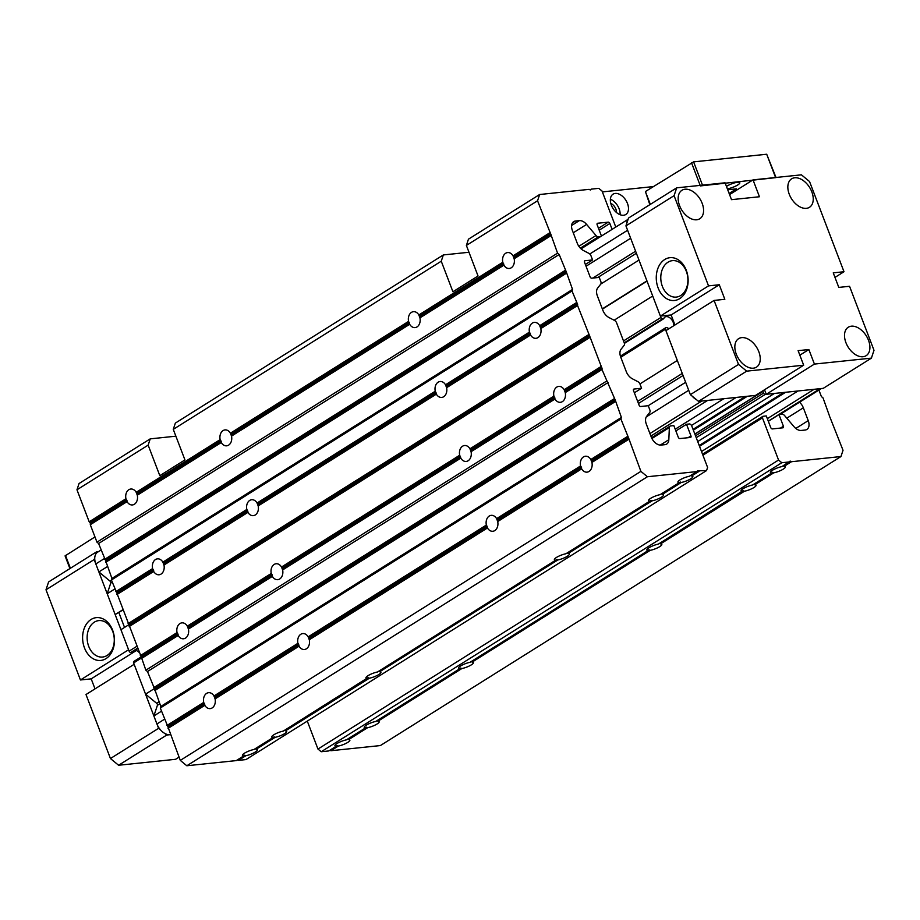 <?xml version="1.0" encoding="UTF-8"?>
<svg xmlns="http://www.w3.org/2000/svg" width="920" height="920" viewBox="0 0 920 920"><rect width="100%" height="100%" fill="white"/><g stroke="black" fill="none" stroke-linecap="round" stroke-linejoin="round"><path stroke-width="1.38" d="M69.908 568.572L65.067 555.887L94.967 536.935M742.773 490.82L658.386 544.111A8.004 1.84 -20.9 0 0 650.452 546.928A8.004 1.84 -20.9 0 0 646.863 550.068A8.004 1.84 -20.9 0 0 648.129 550.551L648.83 549.792L650.279 550.321L472.109 662.112L471.235 661.549L649.209 549.872M818.915 390.068L821.399 396.566L823.032 397.911L829.656 416.438A0.954 0.609 57.9 0 0 829.989 417.312L843.03 450.282L840.949 456.55L791.487 461.713L790.51 461.207A0.954 0.609 57.9 0 0 789.866 461.276L781.908 466.601A8.004 1.84 -20.9 0 0 773.973 469.418A8.004 1.84 -20.9 0 0 770.385 472.558A8.004 1.84 -20.9 0 0 771.65 473.041L772.351 472.293L773.8 472.811L754.745 484.771L753.871 484.196L772.731 472.362M742.336 491.429A8.004 1.84 -20.9 0 1 741.071 490.958A8.004 1.84 -20.9 0 1 744.659 487.818A8.004 1.84 -20.9 0 1 752.594 484.989L771.65 473.041M743.038 490.682L744.487 491.211L660.537 543.881L659.651 543.317L743.418 490.762M648.129 550.551L469.959 662.342A8.004 1.84 -20.9 0 0 462.024 665.16A8.004 1.84 -20.9 0 0 458.436 668.299A8.004 1.84 -20.9 0 0 459.701 668.782L460.402 668.023L461.851 668.553L377.901 721.234L377.016 720.659L460.782 668.104M459.701 668.782L375.751 721.452A8.004 1.84 -20.9 0 0 367.816 724.281A8.004 1.84 -20.9 0 0 364.228 727.421A8.004 1.84 -20.9 0 0 365.493 727.893L366.195 727.145L367.643 727.674L348.588 739.622L347.714 739.059L366.574 727.214M365.493 727.893L346.438 739.852A8.004 1.84 -20.9 0 0 338.502 742.67A8.004 1.84 -20.9 0 0 334.914 745.809A8.004 1.84 -20.9 0 0 336.179 746.281L336.881 745.533L338.33 746.062L330.901 750.72L329.923 750.214L337.26 745.614M789.337 461.943L781.816 462.725L778.55 460.034L762.438 417.853L702.914 455.204M762.438 417.853L762.967 416.288L702.535 454.204M778.55 460.034L317.964 749.053L307.291 721.107M781.816 462.725L321.218 751.732L317.964 749.053M336.179 746.281L328.75 750.95L321.218 751.732M791.487 461.713L784.058 466.382L783.173 465.808L790.51 461.207M660.537 543.881A8.004 1.84 -20.9 0 1 661.813 544.364A8.004 1.84 -20.9 0 1 658.214 547.503A8.004 1.84 -20.9 0 1 650.279 550.321M472.109 662.112A8.004 1.84 -20.9 0 1 473.386 662.595A8.004 1.84 -20.9 0 1 469.786 665.735A8.004 1.84 -20.9 0 1 461.851 668.553M377.901 721.234A8.004 1.84 -20.9 0 1 379.166 721.706A8.004 1.84 -20.9 0 1 375.578 724.845A8.004 1.84 -20.9 0 1 367.643 727.674M348.588 739.622A8.004 1.84 -20.9 0 1 349.865 740.106A8.004 1.84 -20.9 0 1 346.265 743.245A8.004 1.84 -20.9 0 1 338.33 746.062M840.949 456.55L380.362 745.568L330.901 750.72M784.058 466.382A8.004 1.84 -20.9 0 1 785.335 466.854A8.004 1.84 -20.9 0 1 781.735 469.993A8.004 1.84 -20.9 0 1 773.8 472.811M754.745 484.771A8.004 1.84 -20.9 0 1 756.021 485.242A8.004 1.84 -20.9 0 1 752.433 488.382A8.004 1.84 -20.9 0 1 744.487 491.211M762.967 416.288L766.291 415.932L770.741 427.57A1.598 1.012 57.9 0 0 772.374 428.916L782.908 427.811A1.598 1.012 57.9 0 0 783.207 427.719A1.598 1.012 57.9 0 0 783.426 426.247L778.987 414.609L782.149 414.276A3.197 2.035 -122.1 0 1 784.564 415.541L793.983 426.661A9.602 6.095 57.9 0 0 801.228 430.445L805.115 430.042A9.602 6.095 57.9 0 0 806.886 429.444A9.602 6.095 57.9 0 0 808.231 420.635L803.332 407.813A9.602 6.095 57.9 0 0 799.537 402.224M778.987 414.609L768.338 421.291M101.085 550.01L97.612 552.184A12.8 8.13 -122.1 0 0 95.818 563.925L98.877 571.929L109.951 581.049A1.598 1.012 -122.1 0 1 110.653 582.038A1.598 1.012 -122.1 0 1 110.733 583.107L107.203 593.745L114.839 588.961M128.938 624.657L120.934 629.682L129.122 651.141A1.598 1.012 -122.1 0 0 130.755 652.487L137.678 648.784M624.393 343.39L663.757 318.688A6.796 4.324 -122.1 0 1 665.022 317.032A6.796 4.324 -122.1 0 1 673.198 322.31A6.796 4.324 -122.1 0 1 673.75 325.726M135.286 650.29A6.796 4.324 -122.1 0 1 139.023 652.303M134.148 661.365A1.598 1.012 -122.1 0 0 133.849 661.457A1.598 1.012 -122.1 0 0 133.618 662.929L145.544 694.14L156.618 703.259A1.598 1.012 -122.1 0 1 157.32 704.248A1.598 1.012 -122.1 0 1 157.4 705.318L153.87 715.956L161.506 711.171M697.716 441.577L774.433 393.438L765.244 394.404A1.598 1.012 -122.1 0 1 763.611 393.058L762.979 391.402L694.876 434.136M763.151 390.62A6.796 4.324 -122.1 0 1 762.979 391.402M757.183 394.369A1.598 1.012 -122.1 0 1 756.827 395.209A1.598 1.012 -122.1 0 1 756.527 395.312L747.339 396.267L693.346 430.146M693.047 429.353L745.453 396.462M691.541 425.431L736.161 397.44L723.787 398.728L675.211 429.203M650.877 436.046L707.664 400.407L701.753 401.028L649.922 433.55M153.87 715.956L156.929 723.959A12.8 8.13 -122.1 0 0 169.97 734.7L166.75 735.034L164.829 733.458M696.601 399.786A12.8 8.13 -122.1 0 1 692.288 396.232M675.878 430.94L686.515 424.258L690.954 435.896A1.598 1.012 -122.1 0 1 690.736 437.368A1.598 1.012 -122.1 0 1 690.437 437.46L679.903 438.564A1.598 1.012 -122.1 0 1 678.27 437.218L673.831 425.58L670.657 425.914A3.197 2.035 57.9 0 0 670.07 426.109A3.197 2.035 57.9 0 0 669.357 427.558L668.828 439.714A9.602 6.095 -122.1 0 1 666.678 444.072A9.602 6.095 -122.1 0 1 664.907 444.671L661.031 445.073A9.602 6.095 -122.1 0 1 651.245 437.011L646.346 424.189A9.602 6.095 -122.1 0 1 646.691 416.288L649.704 412.482A3.197 2.035 57.9 0 0 649.819 409.848L648.244 405.709L685.653 382.283L688.7 390.287L646.288 416.898M145.544 694.14L154.411 688.574M639.918 383.939L677.315 360.467L665.401 329.256A1.598 1.012 -122.1 0 1 665.62 327.784A1.598 1.012 -122.1 0 1 665.919 327.692L667.149 327.554A6.796 4.324 -122.1 0 0 669.047 328.681M663.757 318.688L662.526 318.815A1.598 1.012 -122.1 0 1 660.894 317.469L652.706 296.01L614.111 320.229M118.852 612.536L124.534 627.417M107.203 593.745L115.149 614.56L122.877 610.018M602.416 309.12L647.024 281.129M115.149 614.56L122.785 609.764M602.312 308.878L646.932 280.887L638.986 260.072L600.817 284.027M98.877 571.929L107.41 566.582M586.04 266.248L630.648 238.257L627.589 230.253L589.778 253.989M626.543 224.043A12.8 8.13 -122.1 0 1 627.911 219.903M767.337 418.657L814.108 389.298L820.019 388.688L768.292 421.153M701.511 451.524L797.985 390.988L785.611 392.276L699.522 446.303M699.211 445.498L783.725 392.472M187.3 626.152A8.004 5.899 -96 0 0 181.895 622.863A8.004 5.899 -96 0 0 179.952 623.553A8.004 5.899 -96 0 0 177.042 632.581L178.158 635.49A8.004 5.899 -96 0 0 183.563 638.779A8.004 5.899 -96 0 0 185.506 638.101A8.004 5.899 -96 0 0 188.416 629.061L272.366 576.38L271.986 574.505L271.25 573.471L187.3 626.152L188.416 629.061M162.852 562.131A8.004 5.899 -96 0 0 157.458 558.854A8.004 5.899 -96 0 0 155.503 559.532A8.004 5.899 -96 0 0 152.605 568.572L153.709 571.481A8.004 5.899 -96 0 0 159.114 574.77A8.004 5.899 -96 0 0 161.058 574.08A8.004 5.899 -96 0 0 163.967 565.041L247.928 512.371L247.537 510.485L246.813 509.461L162.852 562.131L163.967 565.041M272.366 576.38A8.004 5.899 -96 0 0 277.771 579.669A8.004 5.899 -96 0 0 279.714 578.979A8.004 5.899 -96 0 0 282.624 569.94L281.508 567.03A8.004 5.899 -96 0 0 276.115 563.753A8.004 5.899 -96 0 0 274.16 564.431A8.004 5.899 -96 0 0 271.25 573.471M247.928 512.371A8.004 5.899 -96 0 0 253.322 515.648A8.004 5.899 -96 0 0 255.277 514.97A8.004 5.899 -96 0 0 258.175 505.931L257.071 503.022A8.004 5.899 -96 0 0 251.666 499.732A8.004 5.899 -96 0 0 249.722 500.422A8.004 5.899 -96 0 0 246.813 509.461M565.259 392.598L564.144 389.689A8.004 5.899 -96 0 0 558.75 386.4A8.004 5.899 -96 0 0 556.795 387.09A8.004 5.899 -96 0 0 553.897 396.117L555.001 399.027A8.004 5.899 -96 0 0 560.406 402.316A8.004 5.899 -96 0 0 562.35 401.637A8.004 5.899 -96 0 0 565.259 392.598L602.002 369.541L615.066 399.648A0.954 0.609 -122.1 0 1 615.399 400.51L621.414 417.438L620.896 419.002L628.383 437.437A0.954 0.609 -122.1 0 1 628.716 438.311L640.895 471.373L647.415 476.744L696.877 471.592L697.406 470.925A0.954 0.609 -122.1 0 1 698.05 470.856L706.548 470.58L707.595 467.44L691.483 425.258L689.85 423.913L686.515 424.258M540.81 328.589L539.707 325.68A8.004 5.899 -96 0 0 534.301 322.391A8.004 5.899 -96 0 0 532.358 323.07A8.004 5.899 -96 0 0 529.448 332.108L530.564 335.018A8.004 5.899 -96 0 0 535.957 338.307A8.004 5.899 -96 0 0 537.912 337.617A8.004 5.899 -96 0 0 540.81 328.589L577.564 305.532L589.49 335.593A0.954 0.609 -122.1 0 1 589.823 336.467L601.714 367.609A0.954 0.609 -122.1 0 1 602.048 368.471L602.002 369.541M471.051 451.709L469.936 448.799A8.004 5.899 -96 0 0 464.531 445.522A8.004 5.899 -96 0 0 462.587 446.2A8.004 5.899 -96 0 0 459.678 455.239L460.793 458.148A8.004 5.899 -96 0 0 466.198 461.437A8.004 5.899 -96 0 0 468.142 460.747A8.004 5.899 -96 0 0 471.051 451.709L555.001 399.027M446.602 387.699L445.498 384.79A8.004 5.899 -96 0 0 440.093 381.501A8.004 5.899 -96 0 0 438.138 382.191A8.004 5.899 -96 0 0 435.24 391.23L436.344 394.139A8.004 5.899 -96 0 0 441.749 397.417A8.004 5.899 -96 0 0 443.693 396.738A8.004 5.899 -96 0 0 446.602 387.699L530.564 335.018M213.969 695.98A8.004 5.899 -96 0 0 208.564 692.691A8.004 5.899 -96 0 0 206.62 693.381A8.004 5.899 -96 0 0 203.711 702.42L204.815 705.329A8.004 5.899 -96 0 0 210.22 708.607A8.004 5.899 -96 0 0 212.175 707.928A8.004 5.899 -96 0 0 215.073 698.889L299.034 646.208L298.643 644.333L297.919 643.298L213.969 695.98L215.073 698.889M299.034 646.208A8.004 5.899 -96 0 0 304.44 649.497A8.004 5.899 -96 0 0 306.383 648.807A8.004 5.899 -96 0 0 309.292 639.768L308.177 636.858A8.004 5.899 -96 0 0 302.772 633.581A8.004 5.899 -96 0 0 300.828 634.259A8.004 5.899 -96 0 0 297.919 643.298M496.604 518.639A8.004 5.899 -96 0 0 491.199 515.349A8.004 5.899 -96 0 0 489.256 516.028A8.004 5.899 -96 0 0 486.346 525.067L487.462 527.976A8.004 5.899 -96 0 0 492.855 531.265A8.004 5.899 -96 0 0 494.81 530.575A8.004 5.899 -96 0 0 497.708 521.548L581.67 468.866L581.29 466.992L580.554 465.957L496.604 518.639L497.708 521.548M581.67 468.866A8.004 5.899 -96 0 0 587.075 472.144A8.004 5.899 -96 0 0 589.019 471.466A8.004 5.899 -96 0 0 591.928 462.426L590.812 459.517A8.004 5.899 -96 0 0 585.407 456.228A8.004 5.899 -96 0 0 583.464 456.918A8.004 5.899 -96 0 0 580.554 465.957M418.83 314.962L419.934 317.872L503.895 265.19A8.004 5.899 -96 0 0 509.3 268.479A8.004 5.899 -96 0 0 511.244 267.789A8.004 5.899 -96 0 0 514.153 258.75L513.038 255.84A8.004 5.899 -96 0 0 507.633 252.563A8.004 5.899 -96 0 0 505.69 253.242A8.004 5.899 -96 0 0 502.78 262.28L418.83 314.962A8.004 5.899 -96 0 0 413.425 311.673A8.004 5.899 -96 0 0 411.481 312.363A8.004 5.899 -96 0 0 408.572 321.391L230.402 433.193A8.004 5.899 -96 0 0 224.998 429.904A8.004 5.899 -96 0 0 223.054 430.594A8.004 5.899 -96 0 0 220.144 439.622L136.195 492.303A8.004 5.899 -96 0 0 130.79 489.026A8.004 5.899 -96 0 0 128.846 489.704A8.004 5.899 -96 0 0 125.936 498.743L89.194 521.801L90.01 522.767A0.954 0.609 -122.1 0 1 90.344 523.641L90.298 524.71L127.04 501.653A8.004 5.899 -96 0 0 132.445 504.942A8.004 5.899 -96 0 0 134.4 504.252A8.004 5.899 -96 0 0 137.298 495.213L221.26 442.531L220.144 439.622M230.402 433.193L231.518 436.103L409.676 324.3A8.004 5.899 -96 0 0 415.081 327.589A8.004 5.899 -96 0 0 417.036 326.91A8.004 5.899 -96 0 0 419.934 317.872M221.26 442.531A8.004 5.899 -96 0 0 226.665 445.82A8.004 5.899 -96 0 0 228.608 445.142A8.004 5.899 -96 0 0 231.518 436.103M136.195 492.303L137.298 495.213M90.298 524.71L96.968 542.167L98.601 543.513L105.478 560.337A0.954 0.609 -122.1 0 1 105.811 561.212L111.929 578.427L111.412 579.991L116.679 592.606A0.954 0.609 -122.1 0 1 117.012 593.469L128.903 624.611A0.954 0.609 -122.1 0 1 129.237 625.485L141.128 656.615A0.954 0.609 -122.1 0 1 141.462 657.49L145.854 670.185L147.487 671.531L154.48 688.654A0.954 0.609 -122.1 0 1 154.813 689.529L160.816 706.445L160.298 708.009L167.785 726.443A0.954 0.609 -122.1 0 1 168.118 727.317L180.297 760.391L186.817 765.762L236.279 760.598L243.719 755.929A8.004 1.84 -20.9 0 1 242.443 755.458A8.004 1.84 -20.9 0 1 246.031 752.318A8.004 1.84 -20.9 0 1 253.966 749.501L273.022 737.541A8.004 1.84 -20.9 0 1 271.756 737.069A8.004 1.84 -20.9 0 1 275.344 733.93A8.004 1.84 -20.9 0 1 283.279 731.101L367.666 677.821L369.391 678.201A8.004 1.84 -20.9 0 0 377.327 675.383A8.004 1.84 -20.9 0 0 380.914 672.244A8.004 1.84 -20.9 0 0 379.649 671.761L378.764 671.197L556.738 559.521L557.808 559.969A8.004 1.84 -20.9 0 0 565.742 557.152A8.004 1.84 -20.9 0 0 569.342 554.012A8.004 1.84 -20.9 0 0 568.066 553.529L567.191 552.966L650.946 500.411L652.027 500.859A8.004 1.84 -20.9 0 0 659.962 498.03A8.004 1.84 -20.9 0 0 663.55 494.891A8.004 1.84 -20.9 0 0 662.285 494.419L661.399 493.844L680.259 482.011L681.329 482.459A8.004 1.84 -20.9 0 0 689.275 479.642A8.004 1.84 -20.9 0 0 692.863 476.502A8.004 1.84 -20.9 0 0 691.587 476.031L690.713 475.456L698.05 470.856M243.719 755.929L244.409 755.182L245.87 755.711A8.004 1.84 -20.9 0 0 253.805 752.882A8.004 1.84 -20.9 0 0 257.393 749.742A8.004 1.84 -20.9 0 0 256.116 749.271L255.242 748.707L274.102 736.862L275.172 737.311A8.004 1.84 -20.9 0 0 283.107 734.494A8.004 1.84 -20.9 0 0 286.707 731.354A8.004 1.84 -20.9 0 0 285.43 730.882L284.556 730.307L368.31 677.752M273.022 737.541L274.102 736.862M367.241 678.419A8.004 1.84 -20.9 0 1 365.964 677.948A8.004 1.84 -20.9 0 1 369.564 674.808A8.004 1.84 -20.9 0 1 377.499 671.991L556.738 559.521M555.657 560.199A8.004 1.84 -20.9 0 1 554.392 559.716A8.004 1.84 -20.9 0 1 557.98 556.577A8.004 1.84 -20.9 0 1 565.915 553.759L650.946 500.411M649.876 501.078A8.004 1.84 -20.9 0 1 648.6 500.606A8.004 1.84 -20.9 0 1 652.199 497.467A8.004 1.84 -20.9 0 1 660.134 494.638L680.259 482.011M148.155 445.13L150.224 438.863L79.051 483.529L76.969 489.796L148.155 445.13L159.815 475.674L184.943 459.908L173.27 429.364L441.255 261.211L452.928 291.767L478.043 276L466.382 245.444L537.556 200.778L550.608 233.761A0.954 0.609 -122.1 0 1 550.942 234.634L557.566 253.161L559.188 254.495L566.064 271.331A0.954 0.609 -122.1 0 1 566.398 272.205L572.528 289.409L572.01 290.984L577.277 303.589A0.954 0.609 -122.1 0 1 577.61 304.462L577.564 305.532M76.969 489.796L89.194 521.801M513.038 255.84L549.78 232.783M466.382 245.444L468.452 239.177L539.637 194.511L537.556 200.778M441.255 261.211L443.336 254.943L468.981 252.264M173.27 429.364L175.352 423.096L443.336 254.943M590.077 189.865L591.249 189.129L590.72 189.796A0.954 0.609 -122.1 0 1 590.077 189.865L589.099 189.359L539.637 194.511M653.315 186.587L602.37 191.9L615.779 227.056L602.036 191.026L598.782 188.347L591.249 189.129M601.45 236.049L597.16 224.825A1.598 1.012 -122.1 0 1 597.39 223.353A1.598 1.012 -122.1 0 1 597.678 223.249L608.223 222.157A1.598 1.012 -122.1 0 1 609.856 223.491L612.099 229.367M585.361 264.465L592.572 259.946L590.996 255.806A3.197 2.035 57.9 0 0 588.961 253.391L583.372 250.481A9.602 6.095 -122.1 0 1 577.265 243.259L572.366 230.437A9.602 6.095 -122.1 0 1 573.712 221.628A9.602 6.095 -122.1 0 1 575.483 221.03L579.358 220.627A9.602 6.095 -122.1 0 1 586.615 224.411L596.022 235.531A3.197 2.035 57.9 0 0 598.437 236.785L600.633 236.555M150.224 438.863L175.881 436.183M140.3 655.638L177.042 632.581M115.851 591.629L152.605 568.572M282.624 569.94L460.793 458.148M258.175 505.931L436.344 394.139M469.936 448.799L553.897 396.117M445.498 384.79L529.448 332.108M281.508 567.03L459.678 455.239M257.071 503.022L435.24 391.23M166.968 725.466L203.711 702.42M309.292 639.768L487.462 527.976M308.177 636.858L486.346 525.067M591.928 462.426L628.67 439.369M514.153 258.75L550.896 235.692M503.895 265.19L502.78 262.28M409.676 324.3L408.572 321.391M127.04 501.653L125.936 498.743M285.43 730.882L369.391 678.201M244.789 755.262L237.452 759.862L238.429 760.369L245.87 755.711M256.116 749.271L275.172 737.311M379.649 671.761L557.808 559.969M568.066 553.529L652.027 500.859M662.285 494.419L681.329 482.459M679.19 482.69A8.004 1.84 -20.9 0 1 677.913 482.206A8.004 1.84 -20.9 0 1 681.501 479.067A8.004 1.84 -20.9 0 1 689.436 476.249L696.877 471.592M238.429 760.369L245.962 759.586L706.548 470.58M691.587 476.031L699.027 471.362M186.817 765.762L647.415 476.744M180.297 760.391L640.895 471.373M168.072 728.375L204.815 705.329M590.812 459.517L627.555 436.459M160.298 708.009L620.896 419.002M160.816 706.445L621.414 417.438M154.767 690.586L615.353 401.58M153.651 687.677L614.249 398.671M147.487 671.531L608.074 382.524M145.854 670.185L606.452 381.179M141.415 658.547L178.158 635.49M564.144 389.689L600.898 366.631M129.191 626.543L589.778 337.536M128.076 623.633L588.673 334.627M116.966 594.538L153.709 571.481M539.707 325.68L576.449 302.622M111.412 579.991L572.01 290.984M111.929 578.427L572.528 289.409M105.765 562.269L566.363 273.263M104.65 559.36L565.248 270.353M98.601 543.513L559.188 254.495M96.968 542.167L557.566 253.161M634.363 392.782L641.573 388.251L639.998 384.111A3.197 2.035 57.9 0 0 637.951 381.708L632.373 378.798A9.602 6.095 -122.1 0 1 626.255 371.577L620.735 357.121A9.602 6.095 -122.1 0 1 621.081 349.221L624.094 345.414A3.197 2.035 57.9 0 0 624.208 342.78L616.607 322.862A3.197 2.035 57.9 0 0 614.571 320.459L608.982 317.549A9.602 6.095 -122.1 0 1 602.876 310.327L597.356 295.872A9.602 6.095 -122.1 0 1 597.689 287.983L600.714 284.165A3.197 2.035 57.9 0 0 600.817 281.543L599.242 277.403L591.709 278.185A1.598 1.012 -122.1 0 1 590.088 276.839L584.534 262.292A1.598 1.012 -122.1 0 1 584.752 260.82A1.598 1.012 -122.1 0 1 585.051 260.728L592.572 259.946M648.244 405.709L640.711 406.502A1.598 1.012 -122.1 0 1 639.078 405.156L633.523 390.609A1.598 1.012 -122.1 0 1 633.754 389.137A1.598 1.012 -122.1 0 1 634.053 389.045L641.573 388.251M112.631 630.211A21.517 15.87 84 0 1 106.018 658.605A21.517 15.87 84 0 1 84.468 647.875A21.517 15.87 84 0 1 91.08 619.47A21.517 15.87 84 0 1 112.631 630.211M88.711 646.334A18.319 13.512 -96 0 0 102.603 657.041A18.319 13.512 -96 0 0 112.688 631.293A18.319 13.512 -96 0 0 98.796 620.597A18.319 13.512 -96 0 0 88.711 646.334M96.14 553.575L96.749 551.724L98.67 551.528M136.332 650.532L91.195 678.856L80.442 679.972L128.593 649.761L94.15 559.567L94.76 557.716M158.596 728.318L134.148 664.309L85.997 694.531L110.446 758.54L158.596 728.318L160.517 729.905M80.442 679.972L46 589.778L48.599 581.946L96.749 551.724M94.15 559.567L46 589.778M95.013 688.861L91.195 678.856M166.75 735.034L118.599 765.256L110.446 758.54M179.055 757.125L175.582 759.299L118.599 765.256M686.274 270.261A21.517 15.87 84 0 1 679.673 298.655A21.517 15.87 84 0 1 658.122 287.925A21.517 15.87 84 0 1 664.723 259.52A21.517 15.87 84 0 1 686.274 270.261M662.365 286.385A18.319 13.512 -96 0 0 676.246 297.091A18.319 13.512 -96 0 0 686.331 271.342A18.319 13.512 -96 0 0 672.451 260.647A18.319 13.512 -96 0 0 662.365 286.385M758.827 351.728A16.801 10.672 -122.1 0 1 756.47 367.137A16.801 10.672 -122.1 0 1 736.253 354.085A16.801 10.672 -122.1 0 1 738.61 338.675A16.801 10.672 -122.1 0 1 758.827 351.728M811.831 191.889A16.801 10.672 -122.1 0 1 809.473 207.299A16.801 10.672 -122.1 0 1 789.256 194.246A16.801 10.672 -122.1 0 1 791.614 178.836A16.801 10.672 -122.1 0 1 811.831 191.889M868.503 340.285A16.801 10.672 -122.1 0 1 866.134 355.695A16.801 10.672 -122.1 0 1 845.917 342.642A16.801 10.672 -122.1 0 1 848.274 327.233A16.801 10.672 -122.1 0 1 868.503 340.285M702.167 203.331A16.801 10.672 -122.1 0 1 699.798 218.742A16.801 10.672 -122.1 0 1 679.581 205.689A16.801 10.672 -122.1 0 1 681.938 190.279A16.801 10.672 -122.1 0 1 702.167 203.331M764.531 389.758L766.268 394.289L823.25 388.343L871.401 358.133L874 350.301L849.551 286.292L838.798 287.408L833.244 272.861L843.996 271.733L809.554 181.539L801.4 174.823L753.02 179.871L759.46 196.754L731.504 199.663L725.063 182.792L676.683 187.841L674.084 195.672L708.526 285.878L719.279 284.752L724.833 299.299L714.081 300.426L738.519 364.435L746.672 371.151L803.666 365.205L798.111 350.658L808.864 349.531L814.418 364.078L871.401 358.133M714.081 300.426L665.931 330.636L690.368 394.645L698.521 401.361L755.515 395.416L803.666 365.205M676.683 187.841L628.521 218.052L625.933 225.894L660.376 316.089L671.129 314.962L674.946 324.978M625.933 225.894L674.084 195.672M660.376 316.089L708.526 285.878M834.981 277.403L843.996 271.733M729.571 194.591L753.02 179.871M766.268 394.289L814.418 364.078M799.836 355.189L808.864 349.531M698.521 401.361L746.672 371.151M690.368 394.645L738.519 364.435M671.129 314.962L719.279 284.752M611.351 205.183A12.006 7.624 57.9 0 0 625.795 214.509A12.006 7.624 57.9 0 0 627.486 203.504A12.006 7.624 57.9 0 0 613.042 194.177A12.006 7.624 57.9 0 0 611.351 205.183M620.091 214.705A12.006 7.624 57.9 0 0 619.114 208.759A12.006 7.624 57.9 0 0 610.374 199.237M610.799 203.435A7.199 4.577 -122.1 0 1 615.882 209.093A7.199 4.577 -122.1 0 1 616.481 212.497M726.455 186.438A8.004 1.84 -20.9 0 1 737.575 182.252A8.004 1.84 -20.9 0 1 739.818 182.689A8.004 1.84 -20.9 0 1 735.712 186.081A8.004 1.84 -20.9 0 1 727.352 188.795M649.842 204.689L645.414 191.544L693.599 161.874L766.705 154.238L775.997 177.48M700.361 185.92L776.043 177.606M727.72 189.761L736.483 188.853L729.134 193.453M65.481 555.427L70.391 568.272M803.332 407.813L786.807 418.186M808.231 420.635L795.788 428.444M783.426 426.247L780.539 428.065M109.951 581.049L111.458 580.106M592.802 278.07L635.594 251.217M156.618 703.259L159.022 701.741M637.652 401.419L682.272 373.428M696.233 437.702L765.244 394.404M695.508 435.792L763.611 393.058M694.83 434.022L756.527 395.312M156.929 723.959L164.565 719.175M157.4 705.318L159.815 703.8M638.445 403.478L683.054 375.486M133.618 662.929L141.438 658.03M620.793 357.247L665.401 329.256M130.755 652.487L137.482 648.266M624.231 342.849L662.526 318.815M129.122 651.141L136.758 646.357M623.507 340.94L660.894 317.469M110.733 583.107L112.24 582.164M597.678 277.564L636.387 253.276M95.818 563.925L104.351 558.578M599.207 230.172L609.856 223.491M598.471 228.263L608.223 222.157M573.264 232.783L586.615 224.411M578.852 246.295L596.022 235.531M571.596 225.503L579.358 220.627M572.401 222.962L575.483 221.03M141.462 657.49L178.1 634.49M141.128 656.615L177.767 633.615M188.554 627.934L272.32 575.379M117.012 593.469L153.663 570.48M116.679 592.606L153.329 569.606M164.105 563.925L247.871 511.359M188.22 627.06L271.986 574.505M282.762 568.813L460.736 457.148M163.771 563.051L247.537 510.485M258.325 504.804L436.298 393.127M565.397 391.471L602.048 368.471M471.19 450.593L554.955 398.026M470.856 449.719L554.622 397.152M540.96 327.462L577.61 304.462M446.74 386.572L530.506 334.017M446.418 385.698L530.173 333.143M282.428 567.95L460.402 456.274M257.991 503.93L435.965 392.265M168.118 727.317L204.769 704.317M167.785 726.443L204.435 703.443M215.222 697.762L298.977 645.207M214.889 696.888L298.643 644.333M309.43 638.653L487.404 526.976M309.097 637.779L487.071 526.102M497.858 520.421L581.624 467.854M592.066 461.299L628.716 438.311M497.524 519.547L581.29 466.992M514.291 257.635L550.942 234.634M420.084 316.744L503.838 264.189M419.75 315.87L503.504 263.315M231.656 434.976L409.63 323.299M231.322 434.102L409.296 322.425M137.448 494.086L221.202 441.531M137.114 493.223L220.869 440.657M90.344 523.641L126.995 500.652M90.01 522.767L126.661 499.778M591.732 460.425L628.383 437.437M154.813 689.529L615.399 400.51M154.48 688.654L615.066 399.648M565.064 390.597L601.714 367.609M129.237 625.485L589.823 336.467M128.903 624.611L589.49 335.593M540.626 326.589L577.277 303.589M105.811 561.212L566.398 272.205M105.478 560.337L566.064 271.331M513.958 256.76L550.608 233.761M580.336 248.147L598.437 236.785M660.272 445.096L668.828 439.714M651.912 438.506L669.357 427.558M688.068 437.713L690.954 435.896M693.599 161.874L702.489 185.15M691.472 162.644L700.166 185.392M766.705 154.238L775.594 177.525M645.414 191.544L650.313 204.378M694.853 434.091L756.827 395.209M133.849 661.457L141.266 656.811M620.413 356.155L665.62 327.784M581.06 248.848L628.107 219.316M779.953 414.506L821.33 388.55M651.544 437.736L670.07 426.109"/></g></svg>
